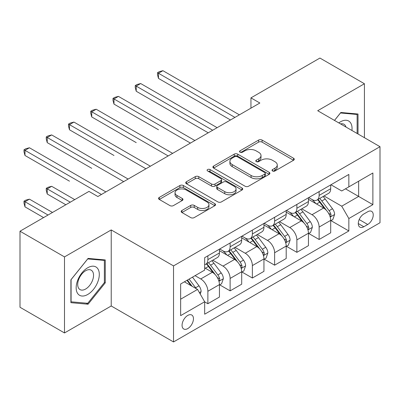 <?xml version="1.0" encoding="UTF-8"?>
<svg xmlns="http://www.w3.org/2000/svg" width="400" height="400" viewBox="0 0 400 400"><rect width="100%" height="100%" fill="white"/><g stroke="black" fill="none" stroke-linecap="round" stroke-linejoin="round"><path stroke-width="0.6" d="M272.54 170.97A1.73 1 0 0 0 274.985 170.97L293.55 160.255A2.47 1.425 0 0 0 294.275 159.245A2.47 1.425 0 0 0 293.55 158.235L262.1 140.08A2.47 1.425 0 0 0 258.605 140.08L240.04 150.8A1.73 1 0 0 0 239.535 151.505A1.73 1 0 0 0 240.04 152.21A1.73 1 0 0 0 242.49 152.21L244.89 150.825A7.905 4.565 0 0 1 256.075 150.825L258.695 152.335A7.905 4.565 0 0 1 261.01 155.565A7.905 4.565 0 0 1 258.695 158.79L256.29 160.18A1.73 1 0 0 0 255.785 160.885A1.73 1 0 0 0 256.29 161.59A1.73 1 0 0 0 258.735 161.59L261.14 160.205A7.905 4.565 0 0 1 272.32 160.205L274.94 161.715A7.905 4.565 0 0 1 277.26 164.945A7.905 4.565 0 0 1 274.94 168.175L272.54 169.56A1.73 1 0 0 0 272.035 170.265A1.73 1 0 0 0 272.54 170.97L272.54 169.56M187.765 328.585A8.055 4.65 120 0 0 193.025 321.49A8.055 4.65 120 0 0 191.79 315.035A8.055 4.65 120 0 0 187.765 315.43A8.055 4.65 120 0 0 182.5 322.53A8.055 4.65 120 0 0 183.735 328.985A8.055 4.65 120 0 0 187.765 328.585M181.905 210.49A2.47 1.425 0 0 0 181.18 211.495A2.47 1.425 0 0 0 181.905 212.505L190.73 217.6A2.47 1.425 0 0 0 194.225 217.6L214.84 205.695A2.47 1.425 0 0 0 215.565 204.69A2.47 1.425 0 0 0 214.84 203.68L183.39 185.525A2.47 1.425 0 0 0 179.895 185.525L159.28 197.425A2.47 1.425 0 0 0 158.555 198.435A2.47 1.425 0 0 0 159.28 199.445L169.935 205.595A2.47 1.425 0 0 0 173.43 205.595L182.255 200.5A2.47 1.425 0 0 0 182.98 199.495A2.47 1.425 0 0 0 182.255 198.485L176.97 195.435A6.61 3.815 0 0 1 175.035 192.735A6.61 3.815 0 0 1 179.115 189.21A6.61 3.815 0 0 1 186.315 190.035L207.02 201.99A6.61 3.815 0 0 1 208.955 204.69A6.61 3.815 0 0 1 204.875 208.215A6.61 3.815 0 0 1 197.675 207.385L194.225 205.395A2.47 1.425 0 0 0 190.73 205.395L181.905 210.49L181.905 212.505M111.225 229.93L64.5 256.905L20 231.215L20 307.26L64.5 332.955L111.225 305.98L173.525 341.945L173.525 265.9L111.225 229.93L111.225 305.98M364.425 137.7L364.425 83.745L317.7 110.72L380 146.69L173.525 265.9M364.425 83.745L319.925 58.055L250.95 97.875L250.95 108.15M20 231.215L88.975 191.395L97.875 196.53L259.85 103.015L250.95 97.875M245.065 186.23A2.47 1.425 0 0 0 248.56 186.23L269.175 174.325A2.47 1.425 0 0 0 269.9 173.315A2.47 1.425 0 0 0 269.175 172.31L237.725 154.15A2.47 1.425 0 0 0 234.235 154.15L213.615 166.055A2.47 1.425 0 0 0 212.895 167.065A2.47 1.425 0 0 0 213.615 168.07L245.065 186.23M208.28 171.345A1.73 1 0 0 1 210.035 171.59L210.035 169.535L242.01 187.995A2.47 1.425 0 0 1 242.73 189.005A2.47 1.425 0 0 1 242.01 190.01L221.39 201.915A2.47 1.425 0 0 1 217.895 201.915L186.45 183.76L186.45 181.74A2.47 1.425 0 0 0 185.725 182.75A2.47 1.425 0 0 0 186.45 183.76M186.45 181.74L195.27 176.645A2.47 1.425 0 0 1 198.765 176.645L211.52 184.01A2.47 1.425 0 0 0 215.015 184.01L220.865 180.63A2.47 1.425 0 0 0 221.59 179.62A2.47 1.425 0 0 0 220.865 178.615L207.59 170.945A1.73 1 0 0 1 207.08 170.24A1.73 1 0 0 1 208.15 169.32A1.73 1 0 0 1 210.035 169.535M367.72 211.74L363.8 214A7.805 4.505 120 0 0 358.705 220.88A7.805 4.505 120 0 0 359.9 227.13A7.805 4.505 120 0 0 363.8 226.745L367.72 224.485A7.805 4.505 120 0 0 372.815 217.61A7.805 4.505 120 0 0 371.62 211.355A7.805 4.505 120 0 0 367.72 211.74M173.525 341.945L380 222.74L380 146.69M330.96 184.765L341.73 190.98L348.85 186.87L348.85 174.435L204.67 257.675L204.67 270.11L180.645 283.985L180.645 315.64L204.67 301.765L204.67 314.2L348.85 230.96L348.85 218.525L341.73 206.19L324.03 195.975M348.85 186.87L372.88 173L372.88 204.65L348.85 218.525M64.5 256.905L64.5 332.955M345.47 188.825L358.64 196.43L358.64 181.22L372.88 173M341.73 206.19L358.64 196.43L372.88 204.65M180.645 299.195L197.555 289.43L184.38 281.825M204.67 301.865L207.875 303.715L207.875 291.28A10.07 5.815 -120 0 0 200.755 278.95L195.06 275.66M207.875 303.715L219.445 297.035L219.445 284.6A10.07 5.815 -120 0 0 212.325 272.27L204.67 267.85M219.715 284.86L230.125 290.87L230.125 278.435A10.07 5.815 -120 0 0 223.005 266.105L212.785 260.2M230.125 290.87L241.695 284.19L241.695 271.755A10.07 5.815 -120 0 0 234.575 259.425L219.445 250.69M241.965 272.015L252.375 278.025L252.375 265.59A10.07 5.815 -120 0 0 245.255 253.26L235.035 247.355M252.375 278.025L263.945 271.345L263.945 258.91A10.07 5.815 -120 0 0 256.825 246.58L241.695 237.845M264.215 259.17L274.625 265.18L274.625 252.745A10.07 5.815 -120 0 0 267.505 240.415L257.285 234.51M274.625 265.18L286.195 258.5L286.195 246.065A10.07 5.815 -120 0 0 279.075 233.735L263.945 225M286.46 246.32L296.875 252.335L296.875 239.9A10.07 5.815 -120 0 0 289.755 227.565L279.53 221.665M296.875 252.335L308.445 245.655L308.445 233.22A10.07 5.815 -120 0 0 301.325 220.885L286.195 212.15M308.71 233.475L319.125 239.49L319.125 227.055A10.07 5.815 -120 0 0 312.005 214.72L301.78 208.82M319.125 239.49L330.695 232.81L330.695 220.375A10.07 5.815 -120 0 0 323.575 208.04L308.445 199.305M308.71 197.61L312.005 199.51A10.07 5.815 -120 0 0 317.04 200.01A10.07 5.815 -120 0 0 319.125 195.4L319.125 191.6M286.46 210.455L289.755 212.355A10.07 5.815 -120 0 0 294.79 212.855A10.07 5.815 -120 0 0 296.875 208.245L296.875 204.445M264.21 223.3L267.505 225.205A10.07 5.815 -120 0 0 272.54 225.7A10.07 5.815 -120 0 0 274.625 221.09L274.625 217.29M241.965 236.15L245.255 238.05A10.07 5.815 -120 0 0 250.29 238.55A10.07 5.815 -120 0 0 252.375 233.94L252.375 230.135M219.715 248.995L223.005 250.895A10.07 5.815 -120 0 0 228.04 251.395A10.07 5.815 -120 0 0 230.125 246.785L230.125 242.98M330.96 220.63L348.85 230.96M317.04 200.01L328.61 193.33A10.07 5.815 -120 0 0 330.695 188.72L330.695 184.92M294.79 212.855L306.36 206.175A10.07 5.815 -120 0 0 308.445 201.565L308.445 197.765M272.54 225.7L284.11 219.02A10.07 5.815 -120 0 0 286.195 214.415L286.195 210.61M250.29 238.55L261.86 231.87A10.07 5.815 -120 0 0 263.945 227.26L263.945 223.455M228.04 251.395L239.61 244.715A10.07 5.815 -120 0 0 241.695 240.105L241.695 236.3M204.67 264.645A10.07 5.815 -120 0 0 205.79 264.24L217.36 257.56A10.07 5.815 -120 0 0 219.445 252.95L219.445 249.145M205.79 264.24A10.07 5.815 -120 0 0 207.875 259.63L207.875 255.825M197.555 289.43L204.67 301.765M358.015 134L358.015 114.02L340.84 112.485L334.475 120.405M70.905 302.68L88.085 304.215L105.26 282.85L105.26 259.945L88.085 258.41L70.905 279.78L70.905 302.68M104.37 282.335L105.26 282.85M86.27 303.17L88.085 304.215M273.23 171.215L274.94 170.23A7.905 4.565 0 0 0 277.26 167L277.26 164.945M261.01 155.565L261.01 157.62A7.905 4.565 0 0 1 258.695 160.845L256.98 161.835M293.515 160.275L262.1 142.135A2.47 1.425 0 0 0 258.605 142.135L240.735 152.455M269.145 174.345L237.725 156.205A2.47 1.425 0 0 0 234.235 156.205L213.65 168.09M264.81 174.025A1.73 1 0 0 0 265.315 173.315A1.73 1 0 0 0 264.81 172.61L237.205 156.675A1.73 1 0 0 0 234.755 156.675L232.225 158.135A7.905 4.565 0 0 0 229.91 161.365A7.905 4.565 0 0 0 232.225 164.59L251.095 175.485A7.905 4.565 0 0 0 262.275 175.485L264.81 174.025L264.81 176.08A1.73 1 0 0 0 265.315 175.375L265.315 173.315M229.91 161.365L229.91 163.42A7.905 4.565 0 0 0 232.225 166.645L232.225 164.59M264.81 176.08L262.275 177.54A7.905 4.565 0 0 1 251.095 177.54L232.225 166.645M186.48 183.775L195.27 178.7L195.27 176.645M221.59 179.62L221.59 181.675A2.47 1.425 0 0 1 220.865 182.685L215.015 186.065A2.47 1.425 0 0 1 211.52 186.065L198.765 178.7A2.47 1.425 0 0 0 195.27 178.7M210.035 171.59L241.975 190.03M224.755 191.65A6.61 3.815 0 0 0 231.96 192.48A6.61 3.815 0 0 0 236.04 188.955A6.61 3.815 0 0 0 234.1 186.255L226.805 182.045A2.47 1.425 0 0 0 223.315 182.045L217.46 185.42A2.47 1.425 0 0 0 216.735 186.43A2.47 1.425 0 0 0 217.46 187.44L224.755 191.65L224.755 193.705A6.61 3.815 0 0 0 231.96 194.535A6.61 3.815 0 0 0 236.04 191.01L236.04 188.955M216.735 186.43L216.735 188.485A2.47 1.425 0 0 0 217.46 189.495L217.46 187.44M224.755 193.705L217.46 189.495M208.955 204.69L208.955 206.745A6.61 3.815 0 0 1 204.875 210.27A6.61 3.815 0 0 1 197.675 209.44L194.225 207.45A2.47 1.425 0 0 0 190.73 207.45L181.94 212.525M175.035 192.735L175.035 194.79A6.61 3.815 0 0 0 176.97 197.49L176.97 195.435M182.22 200.52L176.97 197.49M214.805 205.715L183.39 187.58A2.47 1.425 0 0 0 179.895 187.58L159.31 199.46M330.695 220.785L332.83 219.55L334.61 214.415A6.67 3.85 -120 0 0 332.48 208.73L325.21 199.025A19.255 11.12 -120 0 0 323.105 196.505M315.875 203.595A19.255 11.12 -120 0 0 311.93 199.47M330.085 216.7L330.865 215.86L331.01 214.695A6.67 3.85 -120 0 0 329.1 210.685L321.825 200.975A19.255 11.12 -120 0 0 319.725 198.46M317.935 199.495A15.985 9.23 60 0 1 320.555 202.48L326.71 210.695M158.48 129.785L113.985 104.095L113.985 98.955L118.435 96.385L194.88 140.525M317.59 199.695A19.255 11.12 60 0 1 319.69 202.21L324.525 208.665M234.93 117.4L158.48 73.265L162.93 70.695L239.38 114.83M230.48 119.97L158.48 78.4L158.48 73.265L157.505 72.7L159.285 71.67L162.93 70.695M158.48 78.4L157.505 74.755L157.505 72.7M308.445 233.63L310.58 232.395L312.36 227.26A6.67 3.85 -120 0 0 310.23 221.58L302.96 211.87A19.255 11.12 -120 0 0 300.855 209.355M293.625 216.44A19.255 11.12 -120 0 0 289.68 212.315M307.835 229.545L308.615 228.705L308.76 227.545A6.67 3.85 -120 0 0 306.85 223.53L299.575 213.82A19.255 11.12 -120 0 0 297.475 211.305M295.685 212.34A15.985 9.23 60 0 1 298.305 215.325L304.46 223.54M136.23 142.63L91.735 116.94L91.735 111.8L96.185 109.23L172.635 153.37M295.34 212.54A19.255 11.12 60 0 1 297.44 215.055L302.275 221.51M286.195 246.475L288.33 245.245L290.11 240.105A6.67 3.85 -120 0 0 287.98 234.425L280.71 224.715A19.255 11.12 -120 0 0 278.61 222.2M271.375 229.285A19.255 11.12 -120 0 0 267.43 225.16M285.59 242.39L286.365 241.555L286.51 240.39A6.67 3.85 -120 0 0 284.6 236.375L277.325 226.67A19.255 11.12 -120 0 0 275.225 224.15M273.435 225.185A15.985 9.23 60 0 1 276.06 228.17L282.21 236.385M113.985 155.475L69.485 129.785L69.485 124.645L73.935 122.075L150.385 166.215M273.09 225.385A19.255 11.12 60 0 1 275.19 227.9L280.025 234.355M263.945 259.32L266.08 258.09L267.86 252.95A6.67 3.85 -120 0 0 265.73 247.27L258.46 237.56A19.255 11.12 -120 0 0 256.36 235.045M249.125 242.135A19.255 11.12 -120 0 0 245.18 238.005M263.34 255.235L264.115 254.4L264.26 253.235A6.67 3.85 -120 0 0 262.35 249.22L255.075 239.515A19.255 11.12 -120 0 0 252.975 236.995M251.185 238.03A15.985 9.23 60 0 1 253.81 241.015L259.965 249.23M91.735 168.325L47.235 142.63L47.235 137.49L51.685 134.925L128.135 179.06M250.84 238.23A19.255 11.12 60 0 1 252.94 240.745L257.775 247.2M212.68 130.245L136.23 86.11L140.68 83.54L217.13 127.68M208.23 132.815L136.23 91.25L136.23 86.11L135.255 85.545L137.035 84.515L140.68 83.54M136.23 91.25L135.255 87.6L135.255 85.545M190.435 143.095L113.005 98.39L114.785 97.36L118.435 96.385M113.985 104.095L113.005 100.445L113.005 98.39M168.185 155.94L90.755 111.235L92.535 110.21L96.185 109.23M91.735 116.94L90.755 113.29L90.755 111.235M241.695 272.17L243.83 270.935L245.61 265.795A6.67 3.85 -120 0 0 243.48 260.115L236.21 250.405A19.255 11.12 -120 0 0 234.11 247.89M226.875 254.98A19.255 11.12 -120 0 0 222.935 250.85M241.09 268.08L241.865 267.245L242.01 266.08A6.67 3.85 -120 0 0 240.1 262.07L232.825 252.36A19.255 11.12 -120 0 0 230.725 249.845M228.935 250.875A15.985 9.23 60 0 1 231.56 253.86L237.715 262.075M69.485 181.17L24.985 155.475L24.985 150.34L29.435 147.77L105.885 191.905M228.59 251.075A19.255 11.12 60 0 1 230.69 253.595L235.525 260.045M145.935 168.785L68.505 124.08L70.285 123.055L73.935 122.075M69.485 129.785L68.505 126.135L68.505 124.08M351.935 130.485A16.36 9.445 120 0 0 350.505 122.715A16.36 9.445 120 0 0 338.825 122.915M345.995 127.055A11.2 6.465 120 0 0 345.24 125.43A11.2 6.465 120 0 0 343.98 124.265A11.2 6.465 120 0 0 340.55 123.915M340.45 112.97L357.125 114.475L357.125 133.485M356.025 113.84L357.125 114.475M334.51 120.425L340.485 112.99M87.73 267.75A16.36 9.445 120 0 0 76.16 287.79A16.36 9.445 120 0 0 87.73 294.47A16.36 9.445 120 0 0 99.3 274.43A16.36 9.445 120 0 0 87.73 267.75M85.62 270.745A11.2 6.465 120 0 0 78.305 280.615A11.2 6.465 120 0 0 80.02 289.595A11.2 6.465 120 0 0 85.62 289.04A11.2 6.465 120 0 0 92.94 279.165A11.2 6.465 120 0 0 91.22 270.19A11.2 6.465 120 0 0 85.62 270.745M104.37 282.595L87.73 303.3L71.085 301.81L71.085 279.62L87.73 258.92L104.37 260.405L104.37 282.595M103.27 259.765L104.37 260.405M219.445 285.015L221.58 283.78L223.36 278.64A6.67 3.85 -120 0 0 221.235 272.96L213.96 263.255A19.255 11.12 -120 0 0 211.86 260.735M218.84 280.93L219.615 280.09L219.76 278.925A6.67 3.85 -120 0 0 217.85 274.915L210.58 265.205A19.255 11.12 -120 0 0 208.475 262.69M206.685 263.725A15.985 9.23 60 0 1 209.31 266.705L215.465 274.92M74.735 199.615L51.685 186.305L47.235 188.875L47.235 194.015L65.835 204.755M206.34 263.92A19.255 11.12 60 0 1 208.44 266.44L213.275 272.895M47.235 194.015L46.255 190.365L46.255 188.31L70.285 202.185M46.255 188.31L48.035 187.285L51.685 186.305M200.225 294.055L201.11 291.485A6.67 3.85 -120 0 0 198.985 285.805L192.495 277.145M52.485 212.46L29.435 199.155L24.985 201.72L24.985 206.86L43.585 217.6M196.21 288.655A6.67 3.85 -120 0 0 195.6 287.76L189.11 279.095M187.44 280.06L192.105 286.285M186.975 280.33L190.93 285.61M24.985 206.86L24.005 203.21L24.005 201.155L48.035 215.03M24.005 201.155L25.785 200.13L29.435 199.155M123.685 181.63L46.255 136.925L48.035 135.9L51.685 134.925M47.235 142.63L46.255 138.98L46.255 136.925M101.435 194.475L24.005 149.775L25.785 148.745L29.435 147.77M24.985 155.475L24.005 151.83L24.005 149.775M200.755 278.95L212.325 272.27M223.005 266.105L234.575 259.425M245.255 253.26L256.825 246.58M267.505 240.415L279.075 233.735M289.755 227.565L301.325 220.885M312.005 214.72L323.575 208.04M319.125 195.4L330.695 188.72M319.125 227.055L330.695 220.375M296.875 239.9L308.445 233.22M296.875 208.245L308.445 201.565M274.625 252.745L286.195 246.065M274.625 221.09L286.195 214.415M252.375 265.59L263.945 258.91M252.375 233.94L263.945 227.26M230.125 278.435L241.695 271.755M230.125 246.785L241.695 240.105M207.875 291.28L219.445 284.6M207.875 259.63L219.445 252.95M359.185 219.555L367.72 224.485M358.285 223.56L363.8 226.745M274.94 170.23L274.94 168.175M256.29 161.59L256.29 160.18M258.695 160.845L258.695 158.79M240.04 152.21L240.04 150.8M258.605 142.135L258.605 140.08M262.1 142.135L262.1 140.08M293.55 160.255L293.55 158.235M213.615 168.07L213.615 166.055M234.235 156.205L234.235 154.15M237.725 156.205L237.725 154.15M269.175 174.325L269.175 172.31M251.095 177.54L251.095 175.485M262.275 177.54L262.275 175.485M198.765 178.7L198.765 176.645M211.52 186.065L211.52 184.01M215.015 186.065L215.015 184.01M220.865 182.685L220.865 180.63M242.01 190.01L242.01 187.995M190.73 207.45L190.73 205.395M194.225 207.45L194.225 205.395M197.675 209.44L197.675 207.385M182.255 200.5L182.255 198.485M159.28 199.445L159.28 197.425M179.895 187.58L179.895 185.525M183.39 187.58L183.39 185.525M214.84 205.695L214.84 203.68M330.195 217.065L334.565 214.54M321.825 200.975L325.21 199.025M316.58 204.005L319.69 202.21M329.1 210.685L332.48 208.73M328.57 213.29L331.01 214.695M307.945 229.91L312.315 227.385M299.575 213.82L302.96 211.87M294.33 216.85L297.44 215.055M306.85 223.53L310.23 221.58M306.32 226.135L308.76 227.545M285.695 242.755L290.065 240.235M277.325 226.67L280.71 224.715M272.08 229.695L275.19 227.9M284.6 236.375L287.98 234.425M284.07 238.98L286.51 240.39M263.445 255.6L267.815 253.08M255.075 239.515L258.46 237.56M249.835 242.54L252.94 240.745M262.35 249.22L265.73 247.27M261.82 251.825L264.26 253.235M241.2 268.445L245.565 265.925M232.825 252.36L236.21 250.405M227.585 255.385L230.69 253.595M240.1 262.07L243.48 260.115M239.57 264.675L242.01 266.08M218.95 281.295L223.32 278.77M210.58 265.205L213.96 263.255M205.335 268.235L208.44 266.44M217.85 274.915L221.235 272.96M217.32 277.52L219.76 278.925M199.375 292.59L201.07 291.615M195.6 287.76L198.985 285.805"/></g></svg>
